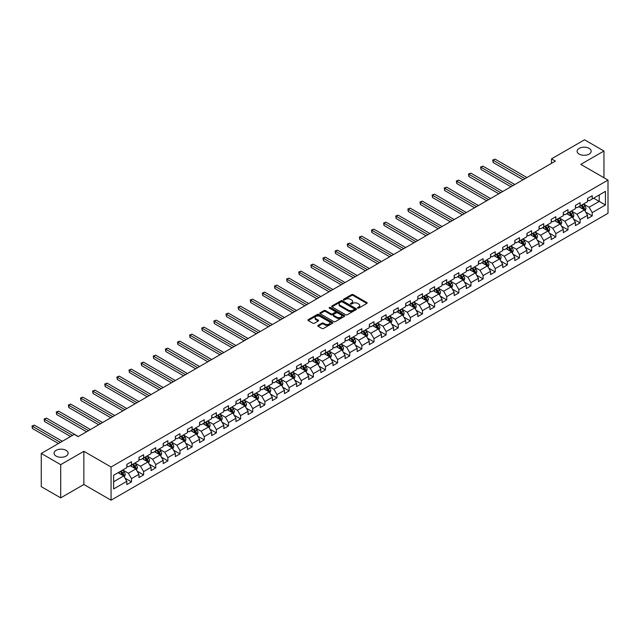 <?xml version="1.0" encoding="UTF-8"?>
<svg xmlns="http://www.w3.org/2000/svg" width="640" height="640" viewBox="0 0 640 640"><rect width="100%" height="100%" fill="white"/><g stroke="black" fill="none" stroke-linecap="round" stroke-linejoin="round"><path stroke-width="0.96" d="M357.688 308.12A0.752 0.44 0 0 0 358.752 308.12L366.856 303.44A1.08 0.624 0 0 0 367.176 303A1.08 0.624 0 0 0 366.856 302.56L353.128 294.632A1.08 0.624 0 0 0 351.6 294.632L343.496 299.312A0.752 0.44 0 0 0 344.56 299.928L345.616 299.328A3.456 1.992 0 0 1 350.496 299.328L351.64 299.984A3.456 1.992 0 0 1 352.648 301.392A3.456 1.992 0 0 1 351.64 302.8L350.592 303.408A0.752 0.44 0 0 0 351.656 304.024L352.704 303.424A3.456 1.992 0 0 1 357.592 303.424L358.736 304.08A3.456 1.992 0 0 1 359.744 305.488A3.456 1.992 0 0 1 358.736 306.896L357.688 307.504A0.752 0.44 0 0 0 357.688 308.12L357.688 307.504M66.056 450.352A7.032 4.064 0 0 0 58.392 449.472A7.032 4.064 0 0 0 54.048 453.224A7.032 4.064 0 0 0 56.112 456.096A7.032 4.064 0 0 0 63.776 456.976A7.032 4.064 0 0 0 68.12 453.224A7.032 4.064 0 0 0 66.056 450.352M589.112 148.368A7.032 4.064 0 0 0 581.448 147.488A7.032 4.064 0 0 0 577.104 151.24A7.032 4.064 0 0 0 579.168 154.112A7.032 4.064 0 0 0 586.832 154.992A7.032 4.064 0 0 0 591.176 151.24A7.032 4.064 0 0 0 589.112 148.368M318.112 325.376A1.08 0.624 0 0 0 317.792 325.816A1.08 0.624 0 0 0 318.112 326.256L321.96 328.48A1.08 0.624 0 0 0 323.488 328.48L332.488 323.288A1.08 0.624 0 0 0 332.808 322.84A1.08 0.624 0 0 0 332.488 322.4L318.76 314.472A1.08 0.624 0 0 0 317.232 314.472L308.232 319.672A1.08 0.624 0 0 0 307.912 320.112A1.08 0.624 0 0 0 308.232 320.552L312.888 323.24A1.08 0.624 0 0 0 314.408 323.24L318.264 321.016A1.08 0.624 0 0 0 318.576 320.576A1.08 0.624 0 0 0 318.264 320.136L315.952 318.8A2.888 1.664 0 0 1 315.112 317.624A2.888 1.664 0 0 1 316.896 316.088A2.888 1.664 0 0 1 320.04 316.448L329.08 321.664A2.888 1.664 0 0 1 329.92 322.84A2.888 1.664 0 0 1 328.144 324.384A2.888 1.664 0 0 1 324.992 324.024L323.488 323.152A1.08 0.624 0 0 0 321.96 323.152L318.112 325.376L318.112 326.256M83.856 451.296L60.696 464.664L41.264 453.448L41.264 486.656L60.696 497.872L83.856 484.496L111.056 500.2L111.056 467L83.856 451.296L83.856 484.496M603.96 177.76L603.96 151.016L580.8 164.384L608 180.088L111.056 467M603.96 151.016L584.528 139.8L551.496 158.864L551.496 163.352M41.264 453.448L74.296 434.376L78.184 436.624L555.384 161.112L551.496 158.864M345.688 314.784A1.08 0.624 0 0 0 347.216 314.784L356.216 309.584A1.08 0.624 0 0 0 356.536 309.144A1.08 0.624 0 0 0 356.216 308.704L342.488 300.776A1.08 0.624 0 0 0 340.96 300.776L331.96 305.976A1.08 0.624 0 0 0 331.64 306.416A1.08 0.624 0 0 0 331.96 306.856L345.688 314.784M329.624 308.288A0.752 0.44 0 0 1 330.392 308.392L330.392 307.496L344.352 315.552A1.08 0.624 0 0 1 344.672 315.992A1.08 0.624 0 0 1 344.352 316.432L335.352 321.632A1.08 0.624 0 0 1 333.824 321.632L320.096 313.704L320.096 312.824A1.08 0.624 0 0 0 319.776 313.264A1.08 0.624 0 0 0 320.096 313.704M320.096 312.824L323.944 310.6A1.08 0.624 0 0 1 325.472 310.6L331.04 313.816A1.08 0.624 0 0 0 332.568 313.816L335.12 312.336A1.08 0.624 0 0 0 335.44 311.896A1.08 0.624 0 0 0 335.12 311.456L329.328 308.112A0.752 0.44 0 0 1 330.392 307.496M111.056 500.2L608 213.296L608 180.088M125.008 478.152L131.496 481.896L131.496 478.624L138.96 474.312L138.96 477.592L143.624 474.896L143.624 471.624L151.08 467.312L151.08 470.592L155.744 467.896L155.744 464.624L163.208 460.312L163.208 463.592L167.872 460.896L167.872 457.624L175.328 453.312L175.328 456.592L179.992 453.896L179.992 450.624L187.456 446.312L187.456 449.592L192.12 446.896L192.12 443.624L199.584 439.312L199.584 442.592L204.24 439.896L204.24 436.624L211.704 432.312L211.704 435.592L216.368 432.896L216.368 429.624L223.832 425.312L223.832 428.592L228.496 425.896L228.496 422.624L235.952 418.312L235.952 421.592L240.616 418.896L240.616 415.624L248.08 411.312L248.08 414.592L252.744 411.896L252.744 408.624L260.2 404.312L260.2 407.592L264.864 404.896L264.864 401.624L272.328 397.312L272.328 400.592L276.992 397.896L276.992 394.624L284.448 390.312L284.448 393.592L289.112 390.896L289.112 387.624L296.576 383.312L296.576 386.592L301.24 383.896L301.24 380.624L308.696 376.312L308.696 379.592L313.36 376.896L313.36 373.624L320.824 369.312L320.824 372.592L325.488 369.896L325.488 366.624L332.952 362.312L332.952 365.592L337.608 362.896L337.608 359.624L345.072 355.312L345.072 358.592L349.736 355.896L349.736 352.624L357.2 348.312L357.2 351.592L361.864 348.896L361.864 345.624L369.32 341.312L369.32 344.592L373.984 341.896L373.984 338.624L381.448 334.312L381.448 337.592L386.112 334.896L386.112 331.624L393.568 327.312L393.568 330.592L398.232 327.896L398.232 324.624L405.696 320.312L405.696 323.592L410.36 320.896L410.36 317.624L417.816 313.312L417.816 316.592L422.48 313.896L422.48 310.624L429.944 306.312L429.944 309.592L434.608 306.896L434.608 303.624L442.064 299.312L442.064 302.592L446.728 299.896L446.728 296.624L454.192 292.312L454.192 295.592L458.856 292.896L458.856 289.624L466.32 285.312L466.32 288.592L470.976 285.896L470.976 282.624L478.44 278.312L478.44 281.592L483.104 278.896L483.104 275.624L490.568 271.312L490.568 274.592L495.224 271.896L495.224 268.624L502.688 264.312L502.688 267.592L507.352 264.896L507.352 261.624L514.816 257.312L514.816 260.592L519.48 257.896L519.48 254.624L526.936 250.312L526.936 253.592L531.6 250.896L531.6 247.624L539.064 243.312L539.064 246.592L543.728 243.896L543.728 240.624L551.184 236.312L551.184 239.592L555.848 236.896L555.848 233.624L563.312 229.312L563.312 232.592L567.976 229.896L567.976 226.624L575.432 222.312L575.432 225.592L580.096 222.896L580.096 219.624L587.56 215.312L587.56 218.592L592.224 215.896L592.224 212.624L605.432 204.992L605.432 191.352L599.216 194.944L599.216 201.408L605.432 204.992M131.496 481.896L126.832 484.592L126.832 481.312L113.624 488.944L113.624 475.296L126.832 467.672L126.832 464.392L131.496 461.704L131.496 464.976L138.96 460.672L138.96 457.392L143.624 454.704L143.624 457.976L151.08 453.672L151.08 450.4L155.744 447.704L155.744 450.976L163.208 446.672L163.208 443.4L167.872 440.704L167.872 443.976L175.328 439.672L175.328 436.4L179.992 433.704L179.992 436.976L187.456 432.672L187.456 429.4L192.12 426.704L192.12 429.976L199.584 425.672L199.584 422.4L204.24 419.704L204.24 422.976L211.704 418.672L211.704 415.4L216.368 412.704L216.368 415.976L223.832 411.672L223.832 408.4L228.496 405.704L228.496 408.976L235.952 404.672L235.952 401.4L240.616 398.704L240.616 401.976L248.08 397.672L248.08 394.4L252.744 391.704L252.744 394.976L260.2 390.672L260.2 387.4L264.864 384.704L264.864 387.976L272.328 383.672L272.328 380.4L276.992 377.704L276.992 380.984L284.448 376.672L284.448 373.4L289.112 370.704L289.112 373.984L296.576 369.672L296.576 366.4L301.24 363.704L301.24 366.984L308.696 362.672L308.696 359.4L313.36 356.704L313.36 359.984L320.824 355.672L320.824 352.4L325.488 349.704L325.488 352.984L332.952 348.672L332.952 345.4L337.608 342.704L337.608 345.984L345.072 341.672L345.072 338.4L349.736 335.704L349.736 338.984L357.2 334.672L357.2 331.4L361.864 328.704L361.864 331.984L369.32 327.672L369.32 324.4L373.984 321.704L373.984 324.984L381.448 320.672L381.448 317.4L386.112 314.704L386.112 317.984L393.568 313.672L393.568 310.4L398.232 307.704L398.232 310.984L405.696 306.672L405.696 303.4L410.36 300.704L410.36 303.984L417.816 299.672L417.816 296.4L422.48 293.704L422.48 296.984L429.944 292.672L429.944 289.4L434.608 286.704L434.608 289.984L442.064 285.672L442.064 282.4L446.728 279.704L446.728 282.984L454.192 278.672L454.192 275.4L458.856 272.704L458.856 275.984L466.32 271.672L466.32 268.4L470.976 265.704L470.976 268.984L478.44 264.672L478.44 261.4L483.104 258.704L483.104 261.984L490.568 257.672L490.568 254.4L495.224 251.704L495.224 254.984L502.688 250.672L502.688 247.4L507.352 244.704L507.352 247.984L514.816 243.672L514.816 240.4L519.48 237.704L519.48 240.984L526.936 236.672L526.936 233.4L531.6 230.704L531.6 233.984L539.064 229.672L539.064 226.4L543.728 223.704L543.728 226.984L551.184 222.672L551.184 219.4L555.848 216.704L555.848 219.984L563.312 215.672L563.312 212.4L567.976 209.704L567.976 212.984L575.432 208.672L575.432 205.4L580.096 202.704L580.096 205.984L587.56 201.672L587.56 198.4L592.224 195.704L592.224 198.984L605.432 191.352M130.256 465.696L135.848 468.928L128.392 473.232L122.792 470.008M126.832 465.88L128.392 466.776L131.496 464.976M128.392 473.232L131.496 478.624M135.848 468.928L138.96 474.312M142.376 458.696L147.976 461.928L140.512 466.232L134.92 463.008M138.96 458.88L140.512 459.776L143.624 457.976M140.512 466.232L143.624 471.624M147.976 461.928L151.08 467.312M154.504 451.696L160.096 454.928L152.64 459.232L147.04 456.008M151.08 451.88L152.64 452.776L155.744 450.976M152.64 459.232L155.744 464.624M160.096 454.928L163.208 460.312M166.624 444.696L172.224 447.928L164.76 452.232L159.168 449.008M163.208 444.88L164.76 445.776L167.872 443.976M164.76 452.232L167.872 457.624M172.224 447.928L175.328 453.312M178.752 437.696L184.344 440.928L176.888 445.232L171.288 442.008M175.328 437.88L176.888 438.776L179.992 436.976M176.888 445.232L179.992 450.624M184.344 440.928L187.456 446.312M190.872 430.696L196.472 433.928L189.008 438.24L183.416 435.008M187.456 430.88L189.008 431.776L192.12 429.976M189.008 438.24L192.12 443.624M196.472 433.928L199.584 439.312M203 423.696L208.592 426.928L201.136 431.24L195.536 428.008M199.584 423.88L201.136 424.776L204.24 422.976M201.136 431.24L204.24 436.624M208.592 426.928L211.704 432.312M215.128 416.696L220.72 419.928L213.256 424.24L207.664 421.008M211.704 416.88L213.256 417.776L216.368 415.976M213.256 424.24L216.368 429.624M220.72 419.928L223.832 425.312M227.248 409.696L232.848 412.928L225.384 417.24L219.784 414.008M223.832 409.88L225.384 410.776L228.496 408.976M225.384 417.24L228.496 422.624M232.848 412.928L235.952 418.312M239.376 402.696L244.968 405.928L237.504 410.24L231.912 407.008M235.952 402.88L237.504 403.776L240.616 401.976M237.504 410.24L240.616 415.624M244.968 405.928L248.08 411.312M251.496 395.696L257.096 398.928L249.632 403.24L244.04 400.008M248.08 395.88L249.632 396.776L252.744 394.976M249.632 403.24L252.744 408.624M257.096 398.928L260.2 404.312M263.624 388.696L269.216 391.928L261.76 396.24L256.16 393.008M260.2 388.88L261.76 389.776L264.864 387.976M261.76 396.24L264.864 401.624M269.216 391.928L272.328 397.312M275.744 381.696L281.344 384.928L273.88 389.24L268.288 386.008M272.328 381.88L273.88 382.776L276.992 380.984M273.88 389.24L276.992 394.624M281.344 384.928L284.448 390.312M287.872 374.696L293.464 377.928L286.008 382.24L280.408 379.008M284.448 374.88L286.008 375.776L289.112 373.984M286.008 382.24L289.112 387.624M293.464 377.928L296.576 383.312M299.992 367.696L305.592 370.928L298.128 375.24L292.536 372.008M296.576 367.88L298.128 368.776L301.24 366.984M298.128 375.24L301.24 380.624M305.592 370.928L308.696 376.312M312.12 360.696L317.712 363.928L310.256 368.24L304.656 365.008M308.696 360.88L310.256 361.776L313.36 359.984M310.256 368.24L313.36 373.624M317.712 363.928L320.824 369.312M324.24 353.696L329.84 356.928L322.376 361.24L316.784 358.008M320.824 353.88L322.376 354.776L325.488 352.984M322.376 361.24L325.488 366.624M329.84 356.928L332.952 362.312M336.368 346.696L341.96 349.928L334.504 354.24L328.904 351.008M332.952 346.88L334.504 347.776L337.608 345.984M334.504 354.24L337.608 359.624M341.96 349.928L345.072 355.312M348.496 339.696L354.088 342.928L346.624 347.24L341.032 344.008M345.072 339.88L346.624 340.776L349.736 338.984M346.624 347.24L349.736 352.624M354.088 342.928L357.2 348.312M360.616 332.696L366.216 335.928L358.752 340.24L353.152 337.008M357.2 332.88L358.752 333.776L361.864 331.984M358.752 340.24L361.864 345.624M366.216 335.928L369.32 341.312M372.744 325.696L378.336 328.928L370.872 333.24L365.28 330.008M369.32 325.88L370.872 326.776L373.984 324.984M370.872 333.24L373.984 338.624M378.336 328.928L381.448 334.312M384.864 318.696L390.464 321.928L383 326.24L377.408 323.008M381.448 318.88L383 319.776L386.112 317.984M383 326.24L386.112 331.624M390.464 321.928L393.568 327.312M396.992 311.696L402.584 314.928L395.128 319.24L389.528 316.008M393.568 311.88L395.128 312.776L398.232 310.984M395.128 319.24L398.232 324.624M402.584 314.928L405.696 320.312M409.112 304.696L414.712 307.928L407.248 312.24L401.656 309.008M405.696 304.88L407.248 305.776L410.36 303.984M407.248 312.24L410.36 317.624M414.712 307.928L417.816 313.312M421.24 297.696L426.832 300.928L419.376 305.24L413.776 302.008M417.816 297.88L419.376 298.776L422.48 296.984M419.376 305.24L422.48 310.624M426.832 300.928L429.944 306.312M433.36 290.696L438.96 293.928L431.496 298.24L425.904 295.008M429.944 290.88L431.496 291.776L434.608 289.984M431.496 298.24L434.608 303.624M438.96 293.928L442.064 299.312M445.488 283.696L451.08 286.928L443.624 291.24L438.024 288.008M442.064 283.88L443.624 284.776L446.728 282.984M443.624 291.24L446.728 296.624M451.08 286.928L454.192 292.312M457.608 276.696L463.208 279.928L455.744 284.24L450.152 281.008M454.192 276.88L455.744 277.776L458.856 275.984M455.744 284.24L458.856 289.624M463.208 279.928L466.32 285.312M469.736 269.696L475.328 272.928L467.872 277.24L462.272 274.008M466.32 269.88L467.872 270.776L470.976 268.984M467.872 277.24L470.976 282.624M475.328 272.928L478.44 278.312M481.856 262.696L487.456 265.928L479.992 270.24L474.4 267.008M478.44 262.88L479.992 263.776L483.104 261.984M479.992 270.24L483.104 275.624M487.456 265.928L490.568 271.312M493.984 255.696L499.584 258.928L492.12 263.24L486.52 260.008M490.568 255.88L492.12 256.776L495.224 254.984M492.12 263.24L495.224 268.624M499.584 258.928L502.688 264.312M506.112 248.696L511.704 251.928L504.24 256.24L498.648 253.008M502.688 248.88L504.24 249.776L507.352 247.984M504.24 256.24L507.352 261.624M511.704 251.928L514.816 257.312M518.232 241.696L523.832 244.928L516.368 249.24L510.768 246.008M514.816 241.88L516.368 242.776L519.48 240.984M516.368 249.24L519.48 254.624M523.832 244.928L526.936 250.312M530.36 234.696L535.952 237.928L528.496 242.24L522.896 239.008M526.936 234.88L528.496 235.776L531.6 233.984M528.496 242.24L531.6 247.624M535.952 237.928L539.064 243.312M542.48 227.696L548.08 230.928L540.616 235.24L535.024 232.008M539.064 227.88L540.616 228.776L543.728 226.984M540.616 235.24L543.728 240.624M548.08 230.928L551.184 236.312M554.608 220.696L560.2 223.928L552.744 228.24L547.144 225.008M551.184 220.88L552.744 221.776L555.848 219.984M552.744 228.24L555.848 233.624M560.2 223.928L563.312 229.312M566.728 213.696L572.328 216.928L564.864 221.24L559.272 218.008M563.312 213.88L564.864 214.776L567.976 212.984M564.864 221.24L567.976 226.624M572.328 216.928L575.432 222.312M578.856 206.696L584.448 209.928L576.992 214.24L571.392 211.008M575.432 206.88L576.992 207.776L580.096 205.984M576.992 214.24L580.096 219.624M584.448 209.928L587.56 215.312M593.624 198.176L599.216 201.408L589.112 207.24L583.52 204.008M587.56 199.88L589.112 200.776L592.224 198.984M589.112 207.24L592.224 212.624M60.696 464.664L60.696 497.872M113.624 481.76L123.728 475.928L118.128 472.696M123.728 475.928L126.832 481.312M585.736 212.152L592.224 215.896M573.608 219.152L580.096 222.896M561.488 226.152L567.976 229.896M549.36 233.152L555.848 236.896M537.232 240.152L543.728 243.896M525.112 247.152L531.6 250.896M512.984 254.152L519.48 257.896M500.864 261.152L507.352 264.896M488.736 268.152L495.224 271.896M476.616 275.152L483.104 278.896M464.488 282.152L470.976 285.896M452.368 289.152L458.856 292.896M440.24 296.152L446.728 299.896M428.12 303.152L434.608 306.896M415.992 310.152L422.48 313.896M403.864 317.152L410.36 320.896M391.744 324.152L398.232 327.896M379.616 331.152L386.112 334.896M367.496 338.152L373.984 341.896M355.368 345.152L361.864 348.896M343.248 352.152L349.736 355.896M331.12 359.152L337.608 362.896M319 366.152L325.488 369.896M306.872 373.152L313.36 376.896M294.752 380.152L301.24 383.896M282.624 387.152L289.112 390.896M270.504 394.152L276.992 397.896M258.376 401.152L264.864 404.896M246.248 408.152L252.744 411.896M234.128 415.152L240.616 418.896M222 422.152L228.496 425.896M209.88 429.152L216.368 432.896M197.752 436.152L204.24 439.896M185.632 443.152L192.12 446.896M173.504 450.152L179.992 453.896M161.384 457.152L167.872 460.896M149.256 464.152L155.744 467.896M137.136 471.152L143.624 474.896M357.984 308.232L358.736 307.8A3.456 1.992 0 0 0 359.744 306.384L359.744 305.488M352.648 301.392L352.648 302.288A3.456 1.992 0 0 1 351.64 303.704L350.896 304.136M366.856 302.56L366.856 303.44L353.128 295.528A1.08 0.624 0 0 0 351.6 295.528L343.8 300.04M356.216 308.704L356.216 309.584L342.488 301.672A1.08 0.624 0 0 0 340.96 301.672L331.968 306.864M354.312 309.456A0.752 0.44 0 0 0 354.312 308.84L342.256 301.88A0.752 0.44 0 0 0 341.184 301.88L340.08 302.52A3.456 1.992 0 0 0 339.072 303.928A3.456 1.992 0 0 0 340.08 305.336L348.32 310.096A3.456 1.992 0 0 0 353.2 310.096L354.312 309.456L354.312 310.352A0.752 0.44 0 0 0 354.528 310.04L354.528 309.144M339.072 303.928L339.072 304.824A3.456 1.992 0 0 0 340.08 306.232L340.08 305.336M354.312 310.352L353.2 310.992A3.456 1.992 0 0 1 348.32 310.992L340.08 306.232M320.112 313.712L323.944 311.496L323.944 310.6M335.44 311.896L335.44 312.8A1.08 0.624 0 0 1 335.12 313.24L332.568 314.712A1.08 0.624 0 0 1 331.04 314.712L325.472 311.496A1.08 0.624 0 0 0 323.944 311.496M330.392 308.392L344.336 316.44M336.824 317.152A2.888 1.664 0 0 0 339.968 317.512A2.888 1.664 0 0 0 341.744 315.976A2.888 1.664 0 0 0 340.904 314.792L337.72 312.952A1.08 0.624 0 0 0 336.192 312.952L333.632 314.432A1.08 0.624 0 0 0 333.32 314.872A1.08 0.624 0 0 0 333.632 315.312L336.824 317.152L336.824 318.048A2.888 1.664 0 0 0 339.968 318.408A2.888 1.664 0 0 0 341.744 316.872L341.744 315.976M333.32 314.872L333.32 315.768A1.08 0.624 0 0 0 333.632 316.208L333.632 315.312M336.824 318.048L333.632 316.208M329.92 322.84L329.92 323.744A2.888 1.664 0 0 1 328.144 325.28A2.888 1.664 0 0 1 324.992 324.92L323.488 324.048A1.08 0.624 0 0 0 321.96 324.048L318.128 326.264M315.112 317.624L315.112 318.52A2.888 1.664 0 0 0 315.952 319.704L315.952 318.8M318.248 321.024L315.952 319.704M332.488 322.4L332.488 323.288L318.76 315.376A1.08 0.624 0 0 0 317.232 315.376L308.248 320.56L308.232 319.672M585.064 210.992L585.992 208.664A2.912 1.68 -120 0 0 585.056 206.184L583.456 204.04M580.656 207.744L579.568 206.288M526.936 177.536L495.096 159.152L493.152 160.272L493.152 162.512L523.048 179.776M581.048 205.432L582.648 207.576A2.912 1.68 60 0 1 583.488 209.328L584.416 208.792A2.912 1.68 -120 0 0 583.584 207.04L581.976 204.896M581.248 205.32L583.032 207.696A1.48 0.856 60 0 1 583.296 208.144L584.416 208.792M493.152 162.512L492.728 160.024L524.992 178.656M492.728 160.024L495.096 159.152M572.944 217.992L573.864 215.664A2.912 1.68 -120 0 0 572.936 213.184L571.328 211.04M568.536 214.744L567.448 213.288M514.816 184.536L482.968 166.152L481.032 167.272L481.032 169.512L510.928 186.776M568.92 212.432L570.528 214.576A2.912 1.68 60 0 1 571.36 216.328L572.296 215.792A2.912 1.68 -120 0 0 571.456 214.04L569.856 211.896M569.128 212.32L570.904 214.696A1.48 0.856 60 0 1 571.176 215.144L572.296 215.792M481.032 169.512L480.6 167.024L512.872 185.656M480.6 167.024L482.968 166.152M560.816 224.992L561.744 222.664A2.912 1.68 -120 0 0 560.808 220.184L559.208 218.04M556.408 221.744L555.32 220.288M502.688 191.536L470.848 173.152L468.904 174.272L468.904 176.512L498.8 193.776M556.8 219.432L558.4 221.576A2.912 1.68 60 0 1 559.232 223.328L560.168 222.792A2.912 1.68 -120 0 0 559.336 221.04L557.728 218.896M557 219.32L558.784 221.696A1.48 0.856 60 0 1 559.048 222.144L560.168 222.792M468.904 176.512L468.48 174.024L500.744 192.656M468.48 174.024L470.848 173.152M548.688 231.992L549.616 229.664A2.912 1.68 -120 0 0 548.688 227.184L547.08 225.04M544.288 228.744L543.2 227.288M490.568 198.536L458.72 180.152L456.776 181.272L456.776 183.512L486.68 200.776M544.672 226.432L546.28 228.576A2.912 1.68 60 0 1 547.112 230.328L548.04 229.792A2.912 1.68 -120 0 0 547.208 228.04L545.608 225.896M544.88 226.32L546.656 228.696A1.48 0.856 60 0 1 546.928 229.144L548.04 229.792M456.776 183.512L456.352 181.024L488.624 199.656M456.352 181.024L458.72 180.152M536.568 238.992L537.488 236.664A2.912 1.68 -120 0 0 536.56 234.184L534.96 232.04M532.16 235.744L531.072 234.288M478.44 205.536L446.6 187.152L444.656 188.272L444.656 190.512L474.552 207.776M532.552 233.432L534.152 235.576A2.912 1.68 60 0 1 534.984 237.328L535.92 236.792A2.912 1.68 -120 0 0 535.088 235.04L533.48 232.896M532.752 233.32L534.528 235.696A1.48 0.856 60 0 1 534.8 236.144L535.92 236.792M444.656 190.512L444.224 188.024L476.496 206.656M444.224 188.024L446.6 187.152M524.44 245.992L525.368 243.664A2.912 1.68 -120 0 0 524.44 241.184L522.832 239.04M520.04 242.744L518.944 241.288M466.312 212.536L434.472 194.152L432.528 195.272L432.528 197.512L462.432 214.776M520.424 240.432L522.032 242.576A2.912 1.68 60 0 1 522.864 244.328L523.792 243.792A2.912 1.68 -120 0 0 522.96 242.04L521.36 239.896M520.624 240.32L522.408 242.696A1.48 0.856 60 0 1 522.68 243.144L523.792 243.792M432.528 197.512L432.104 195.024L464.376 213.656M432.104 195.024L434.472 194.152M512.32 252.992L513.24 250.664A2.912 1.68 -120 0 0 512.312 248.184L510.712 246.04M507.912 249.744L506.824 248.288M454.192 219.536L422.352 201.152L420.408 202.272L420.408 204.512L450.304 221.776M508.304 247.432L509.904 249.576A2.912 1.68 60 0 1 510.736 251.328L511.672 250.792A2.912 1.68 -120 0 0 510.84 249.04L509.232 246.896M508.504 247.32L510.28 249.696A1.48 0.856 60 0 1 510.552 250.144L511.672 250.792M420.408 204.512L419.976 202.024L452.248 220.656M419.976 202.024L422.352 201.152M500.192 259.992L501.12 257.664A2.912 1.68 -120 0 0 500.192 255.184L498.584 253.04M495.792 256.744L494.696 255.288M442.064 226.536L410.224 208.152L408.28 209.272L408.28 211.512L438.184 228.776M496.176 254.432L497.784 256.576A2.912 1.68 60 0 1 498.616 258.328L499.544 257.792A2.912 1.68 -120 0 0 498.712 256.04L497.112 253.896M496.376 254.32L498.16 256.696A1.48 0.856 60 0 1 498.432 257.144L499.544 257.792M408.28 211.512L407.856 209.024L440.128 227.656M407.856 209.024L410.224 208.152M488.072 266.992L488.992 264.664A2.912 1.68 -120 0 0 488.064 262.184L486.464 260.04M483.664 263.744L482.576 262.288M429.944 233.536L398.104 215.152L396.16 216.272L396.16 218.512L426.056 235.776M484.048 261.432L485.656 263.576A2.912 1.68 60 0 1 486.488 265.328L487.424 264.792A2.912 1.68 -120 0 0 486.592 263.04L484.984 260.896M484.256 261.32L486.032 263.696A1.48 0.856 60 0 1 486.304 264.144L487.424 264.792M396.16 218.512L395.728 216.024L428 234.656M395.728 216.024L398.104 215.152M475.944 273.992L476.872 271.664A2.912 1.68 -120 0 0 475.944 269.184L474.336 267.04M471.544 270.744L470.448 269.288M417.816 240.536L385.976 222.152L384.032 223.272L384.032 225.512L413.936 242.776M471.928 268.432L473.528 270.576A2.912 1.68 60 0 1 474.368 272.328L475.296 271.792A2.912 1.68 -120 0 0 474.464 270.04L472.856 267.896M472.128 268.32L473.912 270.696A1.48 0.856 60 0 1 474.176 271.144L475.296 271.792M384.032 225.512L383.608 223.024L415.872 241.656M383.608 223.024L385.976 222.152M463.824 280.992L464.744 278.664A2.912 1.68 -120 0 0 463.816 276.184L462.216 274.04M459.416 277.744L458.328 276.288M405.696 247.536L373.856 229.152L371.912 230.272L371.912 232.512L401.808 249.776M459.8 275.432L461.408 277.576A2.912 1.68 60 0 1 462.24 279.328L463.176 278.792A2.912 1.68 -120 0 0 462.336 277.04L460.736 274.896M460.008 275.32L461.784 277.696A1.48 0.856 60 0 1 462.056 278.144L463.176 278.792M371.912 232.512L371.48 230.024L403.752 248.656M371.48 230.024L373.856 229.152M451.696 287.992L452.624 285.664A2.912 1.68 -120 0 0 451.688 283.184L450.088 281.04M447.288 284.744L446.2 283.288M393.568 254.536L361.728 236.152L359.784 237.272L359.784 239.512L389.68 256.776M447.68 282.432L449.28 284.576A2.912 1.68 60 0 1 450.12 286.328L451.048 285.792A2.912 1.68 -120 0 0 450.216 284.04L448.608 281.896M447.88 282.32L449.664 284.696A1.48 0.856 60 0 1 449.928 285.144L451.048 285.792M359.784 239.512L359.36 237.024L391.624 255.656M359.36 237.024L361.728 236.152M439.576 294.992L440.496 292.664A2.912 1.68 -120 0 0 439.568 290.184L437.96 288.04M435.168 291.744L434.08 290.288M381.448 261.536L349.6 243.152L347.664 244.272L347.664 246.512L377.56 263.776M435.552 289.432L437.16 291.576A2.912 1.68 60 0 1 437.992 293.328L438.928 292.792A2.912 1.68 -120 0 0 438.088 291.04L436.488 288.896M435.76 289.32L437.536 291.696A1.48 0.856 60 0 1 437.808 292.144L438.928 292.792M347.664 246.512L347.232 244.024L379.504 262.656M347.232 244.024L349.6 243.152M427.448 301.992L428.376 299.664A2.912 1.68 -120 0 0 427.44 297.184L425.84 295.04M423.04 298.744L421.952 297.288M369.32 268.536L337.48 250.152L335.536 251.272L335.536 253.512L365.432 270.776M423.432 296.432L425.032 298.576A2.912 1.68 60 0 1 425.864 300.328L426.8 299.792A2.912 1.68 -120 0 0 425.968 298.04L424.36 295.896M423.632 296.32L425.416 298.696A1.48 0.856 60 0 1 425.68 299.144L426.8 299.792M335.536 253.512L335.112 251.024L367.376 269.656M335.112 251.024L337.48 250.152M415.32 308.992L416.248 306.664A2.912 1.68 -120 0 0 415.32 304.184L413.712 302.04M410.92 305.744L409.832 304.288M357.2 275.536L325.352 257.152L323.408 258.272L323.408 260.512L353.312 277.776M411.304 303.432L412.912 305.576A2.912 1.68 60 0 1 413.744 307.328L414.672 306.792A2.912 1.68 -120 0 0 413.84 305.04L412.24 302.896M411.512 303.32L413.288 305.688A1.48 0.856 60 0 1 413.56 306.144L414.672 306.792M323.408 260.512L322.984 258.024L355.256 276.656M322.984 258.024L325.352 257.152M403.2 315.992L404.12 313.664A2.912 1.68 -120 0 0 403.192 311.184L401.592 309.04M398.792 312.744L397.704 311.288M345.072 282.536L313.232 264.152L311.288 265.272L311.288 267.512L341.184 284.776M399.184 310.432L400.784 312.576A2.912 1.68 60 0 1 401.616 314.328L402.552 313.792A2.912 1.68 -120 0 0 401.72 312.04L400.112 309.896M399.384 310.32L401.16 312.688A1.48 0.856 60 0 1 401.432 313.144L402.552 313.792M311.288 267.512L310.864 265.024L343.128 283.656M310.864 265.024L313.232 264.152M391.072 322.992L392 320.664A2.912 1.68 -120 0 0 391.072 318.184L389.464 316.04M386.672 319.744L385.584 318.288M332.944 289.536L301.104 271.152L299.16 272.272L299.16 274.512L329.064 291.776M387.056 317.432L388.664 319.576A2.912 1.68 60 0 1 389.496 321.328L390.424 320.792A2.912 1.68 -120 0 0 389.592 319.04L387.992 316.896M387.256 317.32L389.04 319.688A1.48 0.856 60 0 1 389.312 320.144L390.424 320.792M299.16 274.512L298.736 272.024L331.008 290.656M298.736 272.024L301.104 271.152M378.952 329.992L379.872 327.664A2.912 1.68 -120 0 0 378.944 325.184L377.344 323.04M374.544 326.744L373.456 325.288M320.824 296.536L288.984 278.152L287.04 279.272L287.04 281.512L316.936 298.776M374.936 324.432L376.536 326.576A2.912 1.68 60 0 1 377.368 328.328L378.304 327.792A2.912 1.68 -120 0 0 377.472 326.04L375.864 323.896M375.136 324.32L376.912 326.688A1.48 0.856 60 0 1 377.184 327.144L378.304 327.792M287.04 281.512L286.608 279.024L318.88 297.656M286.608 279.024L288.984 278.152M366.824 336.992L367.752 334.664A2.912 1.68 -120 0 0 366.824 332.184L365.216 330.04M362.424 333.744L361.328 332.288M308.696 303.536L276.856 285.152L274.912 286.272L274.912 288.512L304.816 305.776M362.808 331.432L364.416 333.576A2.912 1.68 60 0 1 365.248 335.328L366.176 334.792A2.912 1.68 -120 0 0 365.344 333.04L363.744 330.896M363.008 331.32L364.792 333.688A1.48 0.856 60 0 1 365.064 334.144L366.176 334.792M274.912 288.512L274.488 286.024L306.76 304.656M274.488 286.024L276.856 285.152M354.704 343.992L355.624 341.664A2.912 1.68 -120 0 0 354.696 339.184L353.096 337.04M350.296 340.744L349.208 339.288M296.576 310.536L264.736 292.152L262.792 293.272L262.792 295.512L292.688 312.776M350.68 338.432L352.288 340.576A2.912 1.68 60 0 1 353.12 342.328L354.056 341.784A2.912 1.68 -120 0 0 353.224 340.04L351.616 337.896M350.888 338.32L352.664 340.688A1.48 0.856 60 0 1 352.936 341.144L354.056 341.784M262.792 295.512L262.36 293.024L294.632 311.656M262.36 293.024L264.736 292.152M342.576 350.992L343.504 348.664A2.912 1.68 -120 0 0 342.576 346.184L340.968 344.04M338.176 347.744L337.08 346.288M284.448 317.536L252.608 299.152L250.664 300.272L250.664 302.512L280.568 319.776M338.56 345.432L340.16 347.576A2.912 1.68 60 0 1 341 349.328L341.928 348.784A2.912 1.68 -120 0 0 341.096 347.04L339.488 344.896M338.76 345.312L340.544 347.688A1.48 0.856 60 0 1 340.808 348.144L341.928 348.784M250.664 302.512L250.24 300.024L282.504 318.656M250.24 300.024L252.608 299.152M330.456 357.992L331.376 355.664A2.912 1.68 -120 0 0 330.448 353.184L328.848 351.04M326.048 354.744L324.96 353.288M272.328 324.528L240.488 306.152L238.544 307.272L238.544 309.512L268.44 326.776M326.432 352.432L328.04 354.576A2.912 1.68 60 0 1 328.872 356.328L329.808 355.784A2.912 1.68 -120 0 0 328.968 354.032L327.368 351.896M326.64 352.312L328.416 354.688A1.48 0.856 60 0 1 328.688 355.144L329.808 355.784M238.544 309.512L238.112 307.024L270.384 325.656M238.112 307.024L240.488 306.152M318.328 364.992L319.256 362.664A2.912 1.68 -120 0 0 318.328 360.184L316.72 358.04M313.92 361.744L312.832 360.288M260.2 331.528L228.36 313.152L226.416 314.272L226.416 316.512L256.312 333.776M314.312 359.432L315.912 361.576A2.912 1.68 60 0 1 316.752 363.328L317.68 362.784A2.912 1.68 -120 0 0 316.848 361.032L315.24 358.896M314.512 359.312L316.296 361.688A1.48 0.856 60 0 1 316.56 362.144L317.68 362.784M226.416 316.512L225.992 314.024L258.256 332.656M225.992 314.024L228.36 313.152M306.208 371.992L307.128 369.664A2.912 1.68 -120 0 0 306.2 367.184L304.592 365.04M301.8 368.744L300.712 367.288M248.08 338.528L216.232 320.152L214.296 321.272L214.296 323.512L244.192 340.776M302.184 366.432L303.792 368.576A2.912 1.68 60 0 1 304.624 370.328L305.56 369.784A2.912 1.68 -120 0 0 304.72 368.032L303.12 365.896M302.392 366.312L304.168 368.688A1.48 0.856 60 0 1 304.44 369.144L305.56 369.784M214.296 323.512L213.864 321.024L246.136 339.656M213.864 321.024L216.232 320.152M294.08 378.992L295.008 376.664A2.912 1.68 -120 0 0 294.072 374.184L292.472 372.04M289.672 375.736L288.584 374.288M235.952 345.528L204.112 327.152L202.168 328.272L202.168 330.512L232.064 347.776M290.064 373.432L291.664 375.576A2.912 1.68 60 0 1 292.496 377.328L293.432 376.784A2.912 1.68 -120 0 0 292.6 375.032L290.992 372.896M290.264 373.312L292.048 375.688A1.48 0.856 60 0 1 292.312 376.144L293.432 376.784M202.168 330.512L201.744 328.024L234.008 346.656M201.744 328.024L204.112 327.152M281.952 385.992L282.88 383.664A2.912 1.68 -120 0 0 281.952 381.184L280.344 379.04M277.552 382.736L276.464 381.288M223.832 352.528L191.984 334.152L190.048 335.272L190.048 337.512L219.944 354.776M277.936 380.432L279.544 382.576A2.912 1.68 60 0 1 280.376 384.328L281.312 383.784A2.912 1.68 -120 0 0 280.472 382.032L278.872 379.896M278.144 380.312L279.92 382.688A1.48 0.856 60 0 1 280.192 383.144L281.312 383.784M190.048 337.512L189.616 335.024L221.888 353.656M189.616 335.024L191.984 334.152M269.832 392.992L270.76 390.664A2.912 1.68 -120 0 0 269.824 388.184L268.224 386.04M265.424 389.736L264.336 388.288M211.704 359.528L179.864 341.144L177.92 342.272L177.92 344.512L207.816 361.776M265.816 387.432L267.416 389.576A2.912 1.68 60 0 1 268.248 391.328L269.184 390.784A2.912 1.68 -120 0 0 268.352 389.032L266.744 386.896M266.016 387.312L267.792 389.688A1.48 0.856 60 0 1 268.064 390.144L269.184 390.784M177.92 344.512L177.496 342.024L209.76 360.656M177.496 342.024L179.864 341.144M257.704 399.992L258.632 397.664A2.912 1.68 -120 0 0 257.704 395.184L256.096 393.04M253.304 396.736L252.216 395.288M199.584 366.528L167.736 348.144L165.792 349.272L165.792 351.512L195.696 368.776M253.688 394.432L255.296 396.576A2.912 1.68 60 0 1 256.128 398.328L257.056 397.784A2.912 1.68 -120 0 0 256.224 396.032L254.624 393.896M253.888 394.312L255.672 396.688A1.48 0.856 60 0 1 255.944 397.144L257.056 397.784M165.792 351.512L165.368 349.024L197.64 367.656M165.368 349.024L167.736 348.144M245.584 406.992L246.504 404.664A2.912 1.68 -120 0 0 245.576 402.184L243.976 400.04M241.176 403.736L240.088 402.288M187.456 373.528L155.616 355.144L153.672 356.272L153.672 358.512L183.568 375.776M241.568 401.432L243.168 403.576A2.912 1.68 60 0 1 244 405.328L244.936 404.784A2.912 1.68 -120 0 0 244.104 403.032L242.496 400.896M241.768 401.312L243.544 403.688A1.48 0.856 60 0 1 243.816 404.144L244.936 404.784M153.672 358.512L153.24 356.024L185.512 374.656M153.24 356.024L155.616 355.144M233.456 413.992L234.384 411.664A2.912 1.68 -120 0 0 233.456 409.184L231.848 407.04M229.056 410.736L227.96 409.288M175.328 380.528L143.488 362.144L141.544 363.272L141.544 365.512L171.448 382.776M229.44 408.432L231.048 410.576A2.912 1.68 60 0 1 231.88 412.328L232.808 411.784A2.912 1.68 -120 0 0 231.976 410.032L230.376 407.896M229.64 408.312L231.424 410.688A1.48 0.856 60 0 1 231.696 411.144L232.808 411.784M141.544 365.512L141.12 363.024L173.392 381.656M141.12 363.024L143.488 362.144M221.336 420.992L222.256 418.664A2.912 1.68 -120 0 0 221.328 416.184L219.728 414.04M216.928 417.736L215.84 416.288M163.208 387.528L131.368 369.144L129.424 370.272L129.424 372.512L159.32 389.776M217.312 415.432L218.92 417.576A2.912 1.68 60 0 1 219.752 419.328L220.688 418.784A2.912 1.68 -120 0 0 219.856 417.032L218.248 414.896M217.52 415.312L219.296 417.688A1.48 0.856 60 0 1 219.568 418.144L220.688 418.784M129.424 372.512L128.992 370.024L161.264 388.656M128.992 370.024L131.368 369.144M209.208 427.992L210.136 425.664A2.912 1.68 -120 0 0 209.208 423.184L207.6 421.04M204.808 424.736L203.712 423.288M151.08 394.528L119.24 376.144L117.296 377.272L117.296 379.512L147.2 396.776M205.192 422.432L206.792 424.576A2.912 1.68 60 0 1 207.632 426.328L208.56 425.784A2.912 1.68 -120 0 0 207.728 424.032L206.128 421.896M205.392 422.312L207.176 424.688A1.48 0.856 60 0 1 207.44 425.144L208.56 425.784M117.296 379.512L116.872 377.024L149.136 395.656M116.872 377.024L119.24 376.144M197.088 434.992L198.008 432.664A2.912 1.68 -120 0 0 197.08 430.184L195.48 428.04M192.68 431.736L191.592 430.288M138.96 401.528L107.12 383.144L105.176 384.272L105.176 386.512L135.072 403.776M193.064 429.432L194.672 431.576A2.912 1.68 60 0 1 195.504 433.328L196.44 432.784A2.912 1.68 -120 0 0 195.6 431.032L194 428.896M193.272 429.312L195.048 431.688A1.48 0.856 60 0 1 195.32 432.144L196.44 432.784M105.176 386.512L104.744 384.024L137.016 402.656M104.744 384.024L107.12 383.144M184.96 441.992L185.888 439.664A2.912 1.68 -120 0 0 184.96 437.184L183.352 435.04M180.552 438.736L179.464 437.288M126.832 408.528L94.992 390.144L93.048 391.272L93.048 393.512L122.944 410.776M180.944 436.432L182.544 438.576A2.912 1.68 60 0 1 183.384 440.328L184.312 439.784A2.912 1.68 -120 0 0 183.48 438.032L181.872 435.896M181.144 436.312L182.928 438.688A1.48 0.856 60 0 1 183.192 439.144L184.312 439.784M93.048 393.512L92.624 391.024L124.888 409.656M92.624 391.024L94.992 390.144M172.84 448.992L173.76 446.664A2.912 1.68 -120 0 0 172.832 444.184L171.224 442.04M168.432 445.736L167.344 444.288M114.712 415.528L82.864 397.144L80.928 398.272L80.928 400.512L110.824 417.776M168.816 443.432L170.424 445.576A2.912 1.68 60 0 1 171.256 447.328L172.192 446.784A2.912 1.68 -120 0 0 171.352 445.032L169.752 442.896M169.024 443.312L170.8 445.688A1.48 0.856 60 0 1 171.072 446.144L172.192 446.784M80.928 400.512L80.496 398.024L112.768 416.656M80.496 398.024L82.864 397.144M160.712 455.992L161.64 453.664A2.912 1.68 -120 0 0 160.704 451.184L159.104 449.04M156.304 452.736L155.216 451.288M102.584 422.528L70.744 404.144L68.8 405.272L68.8 407.512L98.696 424.776M156.696 450.432L158.296 452.576A2.912 1.68 60 0 1 159.128 454.328L160.064 453.784A2.912 1.68 -120 0 0 159.232 452.032L157.624 449.896M156.896 450.312L158.68 452.688A1.48 0.856 60 0 1 158.944 453.144L160.064 453.784M68.8 407.512L68.376 405.024L100.64 423.656M68.376 405.024L70.744 404.144M148.592 462.992L149.512 460.664A2.912 1.68 -120 0 0 148.584 458.184L146.976 456.04M144.184 459.736L143.096 458.288M90.464 429.528L58.616 411.144L56.68 412.272L56.68 414.512L86.576 431.776M144.568 457.432L146.176 459.576A2.912 1.68 60 0 1 147.008 461.328L147.944 460.784A2.912 1.68 -120 0 0 147.104 459.032L145.504 456.896M144.776 457.312L146.552 459.688A1.48 0.856 60 0 1 146.824 460.144L147.944 460.784M56.68 414.512L56.248 412.024L88.52 430.656M56.248 412.024L58.616 411.144M136.464 469.992L137.392 467.664A2.912 1.68 -120 0 0 136.456 465.184L134.856 463.04M132.056 466.736L130.968 465.288M78.336 436.528L46.496 418.144L44.552 419.272L44.552 421.512L70.568 436.528M132.448 464.432L134.048 466.576A2.912 1.68 60 0 1 134.88 468.328L135.816 467.784A2.912 1.68 -120 0 0 134.984 466.032L133.376 463.896M132.648 464.312L134.424 466.688A1.48 0.856 60 0 1 134.696 467.144L135.816 467.784M44.552 421.512L44.128 419.024L72.504 435.408M44.128 419.024L46.496 418.144M124.336 476.992L125.264 474.664A2.912 1.68 -120 0 0 124.336 472.184L122.728 470.04M119.936 473.736L118.848 472.288M62.328 441.288L34.368 425.144L32.424 426.272L32.424 428.512L58.44 443.528M120.32 471.432L121.928 473.576A2.912 1.68 60 0 1 122.76 475.328L123.688 474.784A2.912 1.68 -120 0 0 122.856 473.032L121.256 470.896M120.52 471.312L122.304 473.688A1.48 0.856 60 0 1 122.576 474.144L123.688 474.784M32.424 428.512L32 426.024L60.384 442.408M32 426.024L34.368 425.144M358.736 307.8L358.736 306.896M350.592 304.024L350.592 303.408M351.64 303.704L351.64 302.8M343.496 299.928L343.496 299.312M351.6 295.528L351.6 294.632M353.128 295.528L353.128 294.632M331.96 306.856L331.96 305.976M340.96 301.672L340.96 300.776M342.488 301.672L342.488 300.776M348.32 310.992L348.32 310.096M353.2 310.992L353.2 310.096M325.472 311.496L325.472 310.6M331.04 314.712L331.04 313.816M332.568 314.712L332.568 313.816M335.12 313.24L335.12 312.336M344.352 316.432L344.352 315.552M321.96 324.048L321.96 323.152M323.488 324.048L323.488 323.152M324.992 324.92L324.992 324.024M318.264 321.016L318.264 320.136M317.232 315.376L317.232 314.472M318.76 315.376L318.76 314.472M584.16 209.768L585.968 208.72M583.584 207.04L585.056 206.184M581.512 208.232L582.648 207.576M572.04 216.768L573.848 215.72M571.456 214.04L572.936 213.184M569.384 215.232L570.528 214.576M559.912 223.768L561.72 222.72M559.336 221.04L560.808 220.184M557.264 222.232L558.4 221.576M547.792 230.768L549.6 229.72M547.208 228.04L548.688 227.184M545.136 229.232L546.28 228.576M535.664 237.768L537.472 236.72M535.088 235.04L536.56 234.184M533.016 236.232L534.152 235.576M523.544 244.768L525.352 243.72M522.96 242.04L524.44 241.184M520.888 243.232L522.032 242.576M511.416 251.768L513.224 250.72M510.84 249.04L512.312 248.184M508.768 250.232L509.904 249.576M499.296 258.768L501.096 257.72M498.712 256.04L500.192 255.184M496.64 257.232L497.784 256.576M487.168 265.768L488.976 264.72M486.592 263.04L488.064 262.184M484.52 264.232L485.656 263.576M475.048 272.76L476.848 271.72M474.464 270.04L475.944 269.184M472.392 271.232L473.528 270.576M462.92 279.76L464.728 278.72M462.336 277.04L463.816 276.184M460.264 278.232L461.408 277.576M450.792 286.76L452.6 285.72M450.216 284.04L451.688 283.184M448.144 285.232L449.28 284.576M438.672 293.76L440.48 292.72M438.088 291.04L439.568 290.184M436.016 292.232L437.16 291.576M426.544 300.76L428.352 299.72M425.968 298.04L427.44 297.184M423.896 299.232L425.032 298.576M414.424 307.76L416.232 306.72M413.84 305.04L415.32 304.184M411.768 306.232L412.912 305.576M402.296 314.76L404.104 313.72M401.72 312.04L403.192 311.184M399.648 313.232L400.784 312.576M390.176 321.76L391.984 320.72M389.592 319.04L391.072 318.184M387.52 320.232L388.664 319.576M378.048 328.76L379.856 327.72M377.472 326.04L378.944 325.184M375.4 327.232L376.536 326.576M365.928 335.76L367.728 334.72M365.344 333.04L366.824 332.184M363.272 334.232L364.416 333.576M353.8 342.76L355.608 341.72M353.224 340.04L354.696 339.184M351.152 341.232L352.288 340.576M341.68 349.76L343.48 348.72M341.096 347.04L342.576 346.184M339.024 348.232L340.16 347.576M329.552 356.76L331.36 355.72M328.968 354.032L330.448 353.184M326.896 355.232L328.04 354.576M317.424 363.76L319.232 362.72M316.848 361.032L318.328 360.184M314.776 362.232L315.912 361.576M305.304 370.76L307.112 369.72M304.72 368.032L306.2 367.184M302.648 369.232L303.792 368.576M293.176 377.76L294.984 376.72M292.6 375.032L294.072 374.184M290.528 376.232L291.664 375.576M281.056 384.76L282.864 383.72M280.472 382.032L281.952 381.184M278.4 383.232L279.544 382.576M268.928 391.76L270.736 390.72M268.352 389.032L269.824 388.184M266.28 390.232L267.416 389.576M256.808 398.76L258.616 397.72M256.224 396.032L257.704 395.184M254.152 397.232L255.296 396.576M244.68 405.76L246.488 404.72M244.104 403.032L245.576 402.184M242.032 404.232L243.168 403.576M232.56 412.76L234.36 411.72M231.976 410.032L233.456 409.184M229.904 411.232L231.048 410.576M220.432 419.76L222.24 418.72M219.856 417.032L221.328 416.184M217.784 418.232L218.92 417.576M208.312 426.76L210.112 425.72M207.728 424.032L209.208 423.184M205.656 425.232L206.792 424.576M196.184 433.76L197.992 432.72M195.6 431.032L197.08 430.184M193.536 432.232L194.672 431.576M184.056 440.76L185.864 439.72M183.48 438.032L184.96 437.184M181.408 439.232L182.544 438.576M171.936 447.76L173.744 446.72M171.352 445.032L172.832 444.184M169.28 446.232L170.424 445.576M159.808 454.76L161.616 453.72M159.232 452.032L160.704 451.184M157.16 453.232L158.296 452.576M147.688 461.76L149.496 460.72M147.104 459.032L148.584 458.184M145.032 460.232L146.176 459.576M135.56 468.76L137.368 467.72M134.984 466.032L136.456 465.184M132.912 467.232L134.048 466.576M123.44 475.76L125.248 474.72M122.856 473.032L124.336 472.184M120.784 474.232L121.928 473.576"/></g></svg>
